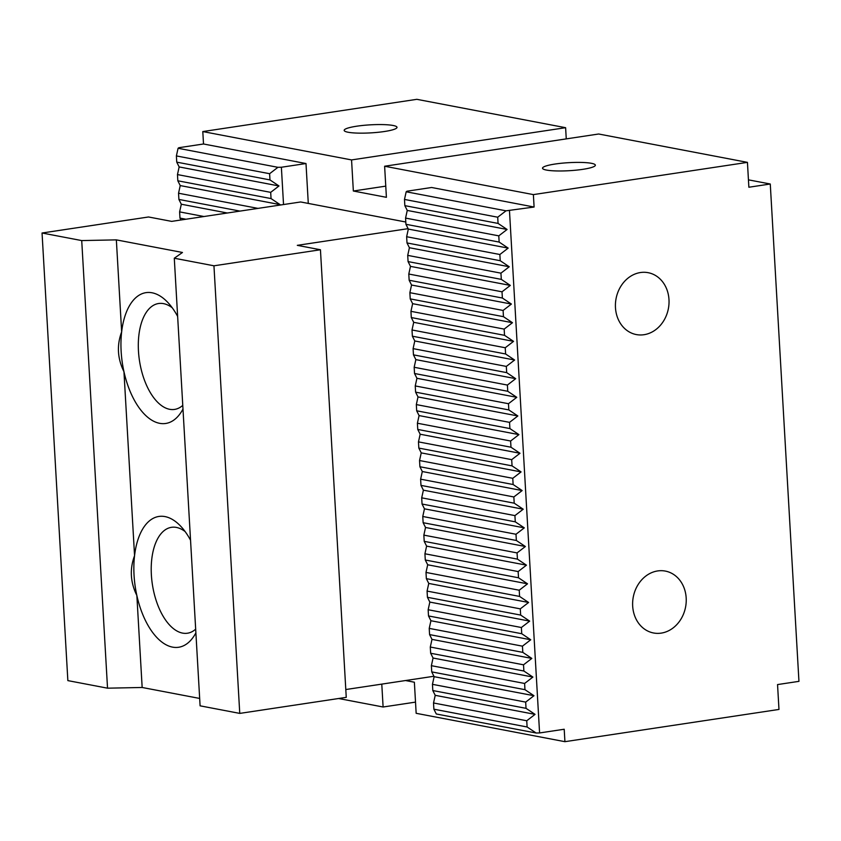 <?xml version="1.0" encoding="UTF-8"?>
<svg xmlns="http://www.w3.org/2000/svg" width="841" height="841" viewBox="0 0 841 841"><rect width="100%" height="100%" fill="white"/><g stroke="black" fill="none" stroke-linecap="round" stroke-linejoin="round"><path stroke-width="1.26" d="M661.226 633.115A31.506 26.628 -79.2 0 1 653.531 632.979A31.506 26.628 -79.2 0 1 633.273 597.036A31.506 26.628 -79.2 0 1 665.326 571.081A31.506 26.628 -79.2 0 1 686.161 602.513A31.506 26.628 -79.2 0 1 661.226 633.115M509.478 210.744L539.586 732.953L536.127 733.016L527.107 726.981L526.75 720.758L535.055 714.366L526.035 708.332L525.678 702.109L533.972 695.717L524.963 689.673L524.605 683.46L532.9 677.068L523.88 671.023L523.523 664.81L531.827 658.419L522.808 652.374L522.45 646.161L530.745 639.77L521.735 633.725L521.378 627.512L529.672 621.121L520.653 615.076L520.295 608.863L528.6 602.471L519.58 596.427L519.223 590.214L527.517 583.822L518.508 577.778L518.151 571.565L526.445 565.173L517.436 559.128L517.068 552.905L525.373 546.513L516.353 540.479L515.996 534.256L524.3 527.864L515.281 521.83L514.923 515.607L523.218 509.215L514.208 503.181L513.851 496.957L522.145 490.566L513.126 484.521L512.768 478.308L521.073 471.917L512.053 465.872L511.696 459.659L519.99 453.267L510.981 447.223L510.624 441.01L518.918 434.618L509.909 428.574L509.541 422.361L517.846 415.969L508.826 409.924L508.469 403.712L516.773 397.32L507.754 391.275L507.396 385.062L515.691 378.671L506.681 372.626L506.324 366.413L514.618 360.022L505.599 353.977L505.241 347.754L513.546 341.362L504.526 335.328L504.169 329.104L512.463 322.713L503.454 316.679L503.097 310.455L511.391 304.064L502.371 298.029L502.014 291.806L510.319 285.414L501.299 279.37L500.942 273.157L509.247 266.765L500.227 260.721L499.869 254.508L508.164 248.116L499.155 242.071L498.787 235.858L507.091 229.467L498.072 223.422L497.714 217.209L506.019 210.818L534.098 207.033L533.373 194.607L747.439 162.366L748.868 187.238L770.272 184.011L798.95 681.347L777.547 684.574L778.976 709.436L564.921 741.678L416.158 713.305L414.371 682.219L405.53 680.537M381.782 684.111L383.107 706.997L415.517 702.119M269.972 179.921L269.614 173.709L176.389 155.932L176.747 162.145L269.972 179.921L278.991 185.966L270.686 192.358L177.472 174.581L177.829 180.794L180.226 185.577L178.544 193.23L178.902 199.443L181.309 204.226L179.617 211.879L179.974 218.092L180.931 219.995M770.272 184.011L748.437 179.848M383.107 706.997L338.597 698.514M644.017 334.707A31.506 26.628 -79.2 0 1 636.322 334.571A31.506 26.628 -79.2 0 1 616.064 298.639A31.506 26.628 -79.2 0 1 648.127 272.684A31.506 26.628 -79.2 0 1 668.963 304.116A31.506 26.628 -79.2 0 1 644.017 334.707M564.921 741.678L564.206 729.242L539.586 732.953M384.474 131.501A26.46 4.026 176.7 0 1 357.824 133.109A26.46 4.026 176.7 0 1 344.169 130.376A26.46 4.026 176.7 0 1 370.355 124.836A26.46 4.026 176.7 0 1 397.005 127.338A26.46 4.026 176.7 0 1 384.474 131.501M565.615 127.695L416.852 99.322L202.797 131.564L351.559 159.927L565.615 127.695L566.256 138.881M176.389 155.932L178.082 148.279L178.902 147.701L203.511 143.99L202.797 131.564M536.127 733.016L436.29 713.977L433.882 709.194L433.525 702.981L435.218 695.328L432.81 690.545L432.453 684.332L434.135 676.679L431.738 671.896L431.38 665.683L433.062 658.03L430.655 653.247L430.298 647.034L431.99 639.381L429.583 634.598L429.225 628.385L430.918 620.732L428.511 615.948L428.153 609.736L429.835 602.082L427.438 597.299L427.07 591.086L428.763 583.433L426.355 578.65L425.998 572.427L427.691 564.774L425.283 560.001L424.926 553.777L426.608 546.124L424.211 541.352L423.853 535.128L425.535 527.475L423.128 522.703L422.771 516.479L424.463 508.826L422.056 504.043L421.698 497.83L423.391 490.177L420.984 485.394L420.626 479.181L422.308 471.528L419.911 466.744L419.543 460.532L421.236 452.879L418.829 448.095L418.471 441.882L420.164 434.229L417.756 429.446L417.399 423.233L419.081 415.58L416.684 410.797L416.327 404.584L418.009 396.931L415.601 392.148L415.244 385.935L416.936 378.282L414.529 373.499L414.171 367.275L415.853 359.622L413.457 354.849L413.099 348.626L414.781 340.973L412.374 336.2L412.016 329.977L413.709 322.324L411.302 317.551L410.944 311.328L412.637 303.675L410.229 298.891L409.872 292.679L411.554 285.025L409.157 280.242L408.789 274.029L410.482 266.376L408.074 261.593L407.717 255.38L409.409 247.727L407.002 242.944L406.645 236.731L408.327 229.078L405.93 224.295L405.572 218.082L407.254 210.429L404.847 205.646L404.489 199.433L406.182 191.78L407.002 191.201L431.612 187.49L534.098 207.033M177.472 174.581L179.154 166.928L176.747 162.145M269.614 173.709L277.919 167.317L281.378 167.243L283.533 204.542M279.338 205.172L280.064 204.615L271.054 198.571L270.686 192.358M582.824 169.335A26.46 4.026 176.7 0 1 556.174 170.933A26.46 4.026 176.7 0 1 542.519 168.211A26.46 4.026 176.7 0 1 568.705 162.67A26.46 4.026 176.7 0 1 595.354 165.162A26.46 4.026 176.7 0 1 582.824 169.335M351.559 159.927L353.346 191.012L385.767 186.134M353.346 191.012L386.408 197.32L384.621 166.234L598.676 134.003L747.439 162.366M526.035 708.332L432.81 690.545M525.678 702.109L432.453 684.332M524.963 689.673L431.738 671.896M524.605 683.46L431.38 665.683M523.88 671.023L430.655 653.247M523.523 664.81L430.298 647.034M522.808 652.374L429.583 634.598M522.45 646.161L429.225 628.385M521.735 633.725L428.511 615.948M521.378 627.512L428.153 609.736M520.653 615.076L427.438 597.299M520.295 608.863L427.07 591.086M519.58 596.427L426.355 578.65M519.223 590.214L425.998 572.427M518.508 577.778L425.283 560.001M518.151 571.565L424.926 553.777M517.436 559.128L424.211 541.352M517.068 552.905L423.853 535.128M516.353 540.479L423.128 522.703M515.996 534.256L422.771 516.479M515.281 521.83L422.056 504.043M514.923 515.607L421.698 497.83M514.208 503.181L420.984 485.394M513.851 496.957L420.626 479.181M513.126 484.521L419.911 466.744M512.768 478.308L419.543 460.532M271.054 198.571L177.829 180.794M498.787 235.858L405.572 218.082M499.155 242.071L405.93 224.295M258.019 208.389L178.544 193.23M240.011 211.102L178.902 199.443M499.869 254.508L406.645 236.731M500.227 260.721L407.002 242.944M203.974 216.526L179.617 211.879M185.966 219.238L179.974 218.092M500.942 273.157L407.717 255.38M501.299 279.37L408.074 261.593M502.014 291.806L408.789 274.029M502.371 298.029L409.157 280.242M503.097 310.455L409.872 292.679M503.454 316.679L410.229 298.891M504.169 329.104L410.944 311.328M504.526 335.328L411.302 317.551M505.241 347.754L412.016 329.977M505.599 353.977L412.374 336.2M506.324 366.413L413.099 348.626M506.681 372.626L413.457 354.849M507.396 385.062L414.171 367.275M507.754 391.275L414.529 373.499M508.469 403.712L415.244 385.935M508.826 409.924L415.601 392.148M509.541 422.361L416.327 404.584M509.909 428.574L416.684 410.797M510.624 441.01L417.399 423.233M510.981 447.223L417.756 429.446M511.696 459.659L418.471 441.882M512.053 465.872L418.829 448.095M527.107 726.981L433.882 709.194M526.75 720.758L433.525 702.981M497.714 217.209L404.489 199.433M498.072 223.422L404.847 205.646M281.378 167.243L305.998 163.532L203.511 143.99M308.29 203.427L305.998 163.532M533.373 194.607L384.621 166.234M277.919 167.317L178.082 148.279M506.019 210.818L406.182 191.78M521.073 471.917L421.236 452.879M519.99 453.267L420.164 434.229M518.918 434.618L419.081 415.58M517.846 415.969L418.009 396.931M516.773 397.32L416.936 378.282M515.691 378.671L415.853 359.622M514.618 360.022L414.781 340.973M513.546 341.362L413.709 322.324M512.463 322.713L412.637 303.675M511.391 304.064L411.554 285.025M510.319 285.414L410.482 266.376M227.343 213.004L181.309 204.226M509.247 266.765L409.409 247.727M280.064 204.615L180.226 185.577M508.164 248.116L408.327 229.078M278.991 185.966L179.154 166.928M507.091 229.467L407.254 210.429M522.145 490.566L422.308 471.528M523.218 509.215L423.391 490.177M524.3 527.864L424.463 508.826M525.373 546.513L425.535 527.475M526.445 565.173L426.608 546.124M527.517 583.822L427.691 564.774M528.6 602.471L428.763 583.433M529.672 621.121L429.835 602.082M530.745 639.77L430.918 620.732M531.827 658.419L431.99 639.381M532.9 677.068L433.062 658.03M533.972 695.717L434.135 676.679M535.055 714.366L435.218 695.328M182.77 405.362A53.551 27.417 81.4 0 1 174.539 409.42A53.551 27.417 81.4 0 1 138.87 335.254A53.551 27.417 81.4 0 1 158.592 303.517A53.551 27.417 81.4 0 1 172.237 307.785M405.793 222.013L300.658 201.966L171.68 221.383L148.542 216.978L42.05 233.01L81.724 240.579L116.352 239.874L121.651 331.869A66.155 33.871 81.4 0 1 167.916 302.55A66.155 33.871 81.4 0 1 177.64 316.405M195.879 632.874A66.155 33.871 81.4 0 1 136.852 595.481A66.155 33.871 81.4 0 1 134.56 555.67L123.953 371.68C117.446 358.529 116.678 345.262 121.651 331.869A66.155 33.871 81.4 0 0 123.953 371.68A66.155 33.871 81.4 0 0 182.981 409.073M199.664 698.44L142.161 687.475L136.852 595.481C130.344 582.329 129.588 569.063 134.56 555.67A66.155 33.871 81.4 0 1 180.826 526.35A66.155 33.871 81.4 0 1 190.539 540.206M408.116 228.657L297.304 245.341L320.442 249.756L346.25 697.357L239.759 713.399L200.095 705.83L174.287 258.229L182.465 252.479L116.352 239.874M195.669 629.163A53.551 27.417 81.4 0 1 187.438 633.22A53.551 27.417 81.4 0 1 151.779 559.055A53.551 27.417 81.4 0 1 171.49 527.318A53.551 27.417 81.4 0 1 185.136 531.586M142.161 687.475L107.532 688.18L81.724 240.579M433.924 676.259L345.798 689.536M174.287 258.229L213.95 265.798L320.442 249.756M42.05 233.01L67.858 680.611L107.532 688.18M239.759 713.399L213.95 265.798"/></g></svg>
